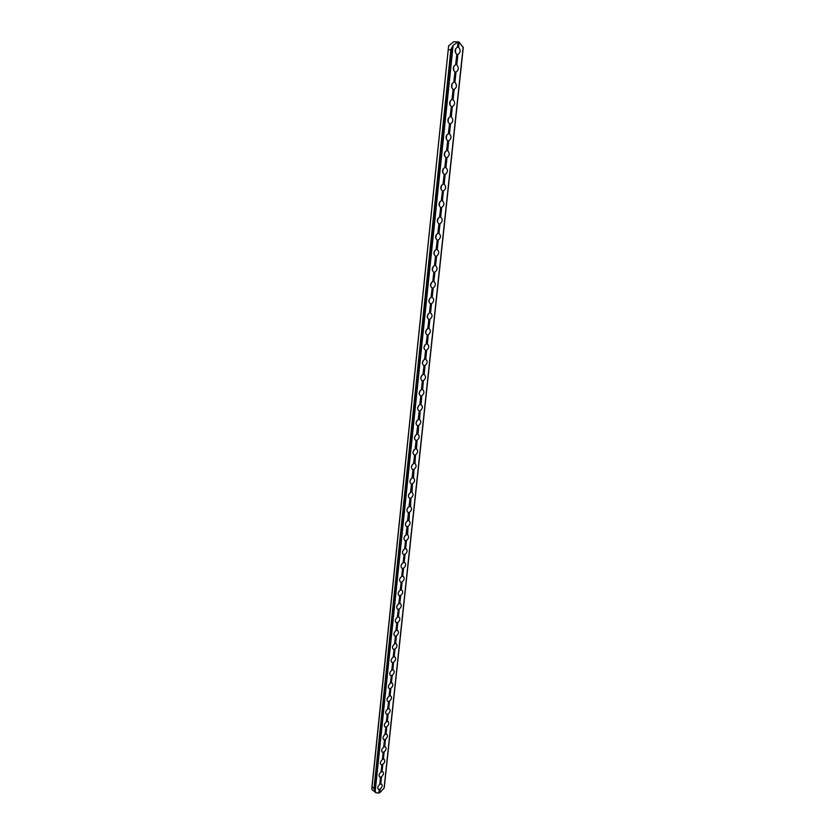 <?xml version="1.0" encoding="UTF-8"?>
<svg xmlns="http://www.w3.org/2000/svg" width="835" height="835" viewBox="0 0 835 835"><rect width="100%" height="100%" fill="white"/><g stroke="black" fill="none" stroke-linecap="round" stroke-linejoin="round"><path stroke-width="1.25" d="M458.989 42.074L458.144 41.927L457.601 47.042L458.446 47.188L458.989 42.074L458.634 47.251C460.889 50.1 460.628 52.521 457.862 54.546L456.776 64.848C459.02 67.625 458.77 70.036 456.014 72.081L454.929 82.289C457.173 85.024 456.922 87.414 454.177 89.47L453.102 99.605C455.336 102.277 455.085 104.646 452.351 106.723L451.286 116.785C453.52 119.395 453.269 121.753 450.535 123.851L449.48 133.83C451.714 136.387 451.464 138.725 448.739 140.833L447.696 150.738C449.919 153.243 449.679 155.571 446.965 157.7L445.921 167.522C448.144 169.975 447.904 172.281 445.191 174.421L444.168 184.17C446.381 186.581 446.14 188.856 443.437 191.017L442.414 200.692C444.627 203.051 444.387 205.316 441.694 207.498L440.682 217.09C442.894 219.396 442.654 221.651 439.972 223.843L438.959 233.362C441.172 235.627 440.932 237.85 438.25 240.062L437.258 249.519C439.461 251.721 439.22 253.934 436.548 256.157L435.557 265.54C437.759 267.701 437.53 269.903 434.868 272.137L433.876 281.447C436.068 283.566 435.839 285.747 433.188 288.002L432.206 297.239C434.398 299.306 434.169 301.477 431.518 303.742L430.536 312.906C432.739 314.931 432.509 317.081 429.868 319.356L428.939 328.468C431.09 330.462 430.85 332.601 428.23 334.866L427.343 343.926C429.451 345.899 429.2 348.007 426.601 350.262L425.767 359.259C427.823 361.211 427.562 363.308 424.994 365.542L424.19 374.477C426.205 376.418 425.933 378.495 423.387 380.708L422.635 389.59C424.597 391.511 424.326 393.567 421.79 395.759L421.09 404.589C423.011 406.499 422.719 408.534 420.214 410.705L419.546 419.483C421.424 421.372 421.132 423.387 418.648 425.537L418.022 434.263C419.859 436.141 419.546 438.135 417.093 440.275L416.508 448.948C418.304 450.796 417.98 452.779 415.538 454.898L414.995 463.519C416.748 465.345 416.425 467.318 414.003 469.416L413.502 477.975C415.214 479.801 414.88 481.743 412.48 483.83L412.02 492.337C413.69 494.143 413.346 496.073 410.966 498.14L410.538 506.605C412.177 508.379 411.822 510.3 409.463 512.356L409.077 520.758C410.674 522.522 410.309 524.422 407.981 526.457L407.616 534.817C409.171 536.561 408.806 538.45 406.499 540.475L405.633 548.637L406.165 548.772C407.689 550.505 407.313 552.373 405.027 554.388L404.171 562.498L404.735 562.633C406.217 564.345 405.831 566.203 403.566 568.197L402.71 576.254L403.305 576.4C404.756 578.091 404.359 579.928 402.115 581.911L401.27 589.917L401.885 590.063C403.305 591.744 402.898 593.57 400.675 595.532L399.829 603.475L400.476 603.632C401.854 605.302 401.447 607.108 399.245 609.07L398.41 616.95L399.067 617.117C400.424 618.756 400.007 620.551 397.825 622.503L397.001 630.331L397.679 630.498C399.005 632.126 398.577 633.911 396.416 635.842L395.592 643.618L396.301 643.785C397.585 645.403 397.157 647.167 395.018 649.087L394.193 656.821L394.924 656.988C396.187 658.585 395.748 660.339 393.619 662.249L392.805 669.921L393.556 670.098C394.788 671.684 394.35 673.417 392.241 675.317L391.438 682.947L392.2 683.124C393.41 684.69 392.961 686.412 390.863 688.301L390.07 695.868L390.853 696.046C392.033 697.601 391.584 699.312 389.507 701.191L388.713 708.717L389.517 708.894C390.665 710.428 390.206 712.13 388.15 713.998L387.356 721.471L388.181 721.649C389.308 723.173 388.849 724.864 386.803 726.721L386.02 734.142L386.855 734.32C387.962 735.823 387.492 737.503 385.467 739.361L384.695 746.73L385.551 746.908C386.615 748.4 386.146 750.07 384.142 751.907L383.369 759.224L384.236 759.412C385.29 760.883 384.82 762.543 382.827 764.38L382.054 771.644L382.941 771.832C383.964 773.293 383.495 774.932 381.511 776.759L380.75 783.981L381.658 784.169C382.649 785.61 382.18 787.248 380.217 789.065L379.841 792.624L378.819 793.052L379.194 789.492L378.923 792.989M375.98 792.77L371.846 789.461L372.076 787.04L374.017 788.428L375.98 792.77L378.819 793.052M379.674 792.676L380.04 789.127L379.299 789.44M379.194 789.492L378.286 789.305C377.284 787.854 377.775 786.215 379.737 784.399L380.593 777.134L379.737 784.399M379.841 784.295L380.583 783.981L381.344 776.821L380.593 777.134M380.499 777.176L379.601 776.988C378.579 775.527 379.059 773.878 381.031 772.062L381.898 764.735L381.031 772.062M381.136 771.947L381.887 771.644L382.649 764.442L381.898 764.735M381.804 764.787L380.917 764.599C379.873 763.117 380.353 761.457 382.346 759.631L383.213 752.262L382.346 759.631M382.451 759.526L383.202 759.224L383.975 751.97L383.213 752.262M383.119 752.304L382.253 752.126C381.188 750.623 381.658 748.964 383.662 747.127L384.538 739.706L383.662 747.127M383.766 747.012L384.528 746.72L385.3 739.424L384.538 739.706M384.444 739.747L383.589 739.559C382.503 738.057 382.962 736.376 384.998 734.529L385.874 727.066L384.998 734.529M385.102 734.424L385.853 734.132L386.636 726.784L385.874 727.066M385.78 727.108L384.945 726.92C383.818 725.396 384.288 723.705 386.334 721.847L387.221 714.342L386.334 721.847M386.438 721.743L387.189 721.461L387.972 714.061L387.221 714.342M387.116 714.374L386.302 714.196C385.154 712.652 385.613 710.95 387.68 709.082L388.567 701.525L387.68 709.082M387.784 708.978L388.546 708.706L389.329 701.254L388.567 701.525M388.473 701.557L387.67 701.379C386.501 699.824 386.949 698.112 389.026 696.233L389.935 688.625L389.026 696.233M389.141 696.129L389.903 695.868L390.696 688.364L389.935 688.625M389.83 688.656L389.047 688.478C387.847 686.902 388.296 685.18 390.394 683.291L391.302 675.63L390.394 683.291M390.498 683.197L391.271 682.936L392.064 675.379L391.302 675.63M391.197 675.672L390.436 675.494C389.214 673.897 389.653 672.165 391.772 670.265L392.68 662.562L391.772 670.265M391.876 670.171L392.638 669.91L393.442 662.312L392.68 662.562M392.575 662.583L391.834 662.416C390.582 660.809 391.02 659.055 393.149 657.145L394.068 649.39L393.149 657.145M393.264 657.051L394.026 656.811L394.84 649.15L394.068 649.39M393.963 649.421L393.243 649.244C391.959 647.626 392.398 645.862 394.548 643.942L395.466 636.134L394.548 643.942M394.652 643.848L395.425 643.608L396.239 635.894L395.466 636.134M395.362 636.155L394.673 635.988C393.348 634.349 393.776 632.575 395.947 630.644L396.875 622.785L395.947 630.644M396.051 630.55L396.823 630.321L397.648 622.555L396.875 622.785M396.771 622.806L396.103 622.639C394.746 620.99 395.174 619.194 397.356 617.253L398.295 609.341L397.356 617.253M397.47 617.159L398.243 616.94L399.067 609.122L398.295 609.341M398.191 609.362L397.543 609.206C396.155 607.536 396.573 605.719 398.786 603.768L399.725 595.804L398.786 603.768M398.89 603.684L399.662 603.465L400.497 595.595L399.725 595.804M399.621 595.825L398.994 595.668C397.575 593.988 397.982 592.161 400.215 590.199L401.155 582.172L400.215 590.199M400.32 590.105L401.092 589.896L401.938 581.964L401.155 582.172M401.061 582.193L400.456 582.037C399.005 580.335 399.412 578.498 401.656 576.526L402.606 568.447L401.656 576.526M401.76 576.432L402.543 576.234L403.389 568.249L402.606 568.447M402.501 568.468L401.927 568.322C400.445 566.6 400.842 564.742 403.107 562.759L404.067 554.628L403.107 562.759M403.211 562.665L403.994 562.477L404.85 554.44L404.067 554.628M403.963 554.638L403.409 554.503C401.896 552.76 402.282 550.891 404.568 548.887L405.528 540.704L404.568 548.887M404.683 548.804L405.455 548.616L406.311 540.527L405.528 540.704M405.434 540.715L404.912 540.579C403.357 538.826 403.733 536.947 406.04 534.922L407.01 526.687L406.04 534.922M406.154 534.838L406.937 534.661L407.793 526.509L407.01 526.687M406.906 526.697L406.415 526.572C404.829 524.798 405.194 522.898 407.522 520.863L408.503 512.565L407.522 520.863M407.637 520.779L408.419 520.612L409.286 512.398L408.503 512.565M408.398 512.575L407.929 512.45C406.301 510.665 406.666 508.745 409.014 506.699L409.995 498.349L409.014 506.699M409.129 506.615L409.912 506.459L410.789 498.192L409.995 498.349M409.901 498.349L409.463 498.234C407.793 496.428 408.148 494.497 410.517 492.441L411.509 484.029L410.517 492.441M410.632 492.358L411.425 492.201L412.302 483.882L411.509 484.029M411.404 484.029L411.008 483.924C409.296 482.098 409.641 480.146 412.041 478.069L413.033 469.604L412.041 478.069M412.146 477.996L412.939 477.85L413.826 469.458L413.033 469.604M412.928 469.604L412.553 469.5C410.81 467.663 411.144 465.7 413.565 463.602L414.567 455.075L413.565 463.602M413.669 463.529L414.463 463.394L415.36 454.939L414.567 455.075M456.776 64.848L457.663 54.567L456.828 54.432L455.628 64.671L456.828 54.432M456.724 54.369C454.459 51.53 454.71 49.098 457.486 47.063L458.144 41.927M454.929 82.289L455.816 72.102L454.971 71.977L453.791 82.133L454.971 71.977M454.866 71.914C452.612 69.138 452.862 66.716 455.628 64.671M455.743 64.65L456.588 64.775M453.102 99.605L453.979 89.491L453.134 89.387L451.965 99.469L453.134 89.387M453.029 89.324C450.775 86.6 451.036 84.21 453.791 82.133M453.906 82.112L454.741 82.227M451.286 116.785L452.152 106.755L451.317 106.65L450.148 116.66L451.317 106.65M451.213 106.598C448.959 103.926 449.209 101.557 451.965 99.469M452.079 99.438L452.914 99.542M449.48 133.83L450.347 123.872L449.512 123.789L448.353 133.725L449.512 123.789M449.407 123.737C447.153 121.117 447.403 118.758 450.148 116.66M450.263 116.629L451.098 116.712M447.696 150.738L448.552 140.864L447.717 140.791L446.568 150.644L447.717 140.791M447.612 140.739C445.368 138.182 445.619 135.844 448.353 133.725M448.468 133.684L449.303 133.767M447.852 140.844L446.829 150.561L447.508 150.676M445.921 167.522L446.767 157.721L445.932 157.658L444.794 167.449L445.932 157.658M445.827 157.617C443.594 155.101 443.834 152.784 446.568 150.644M444.168 184.17L445.003 174.452L444.168 174.4L443.041 184.107L444.168 174.4M444.063 174.358C441.83 171.906 442.07 169.599 444.794 167.449M444.909 167.407L445.733 167.459M442.414 200.692L443.249 191.048L442.414 191.017L441.298 200.65L442.414 191.017M442.31 190.975C440.087 188.564 440.327 186.278 443.041 184.107M443.155 184.065L443.98 184.107M440.682 217.09L441.506 207.529L440.682 207.498L439.565 217.069L440.682 207.498M440.577 207.456C438.354 205.107 438.584 202.832 441.298 200.65M441.402 200.609L442.226 200.64M438.959 233.362L439.774 223.874L438.949 223.853L437.843 233.351L438.949 223.853M438.845 223.822C436.632 221.515 436.862 219.261 439.565 217.069M439.68 217.016L440.494 217.037M437.258 249.519L438.062 240.094L437.237 240.094L436.141 249.519L437.237 240.094M437.133 240.052C434.92 237.798 435.16 235.564 437.843 233.351M437.957 233.299L438.782 233.309M435.557 265.54L436.361 256.199L435.546 256.199L434.45 265.561L435.546 256.199M435.442 256.168C433.229 253.965 433.459 251.752 436.141 249.519M436.256 249.467L437.07 249.467M433.876 281.447L434.67 272.179L434.043 272.179L432.77 281.478L433.845 272.189M433.751 272.158C431.538 270.008 431.779 267.805 434.45 265.561M434.565 265.509L435.379 265.499M432.206 297.239L433 288.033L432.321 288.044L431.1 297.281L432.144 288.054M432.081 288.033C429.868 285.925 430.108 283.743 432.77 281.478M432.885 281.426L433.699 281.405M430.536 312.906L431.33 303.773L430.714 303.783L429.451 312.968L430.516 303.815M430.422 303.783C428.219 301.727 428.449 299.556 431.1 297.281M431.215 297.229L432.029 297.197M428.908 328.468L429.681 319.398L429.065 319.408L427.802 328.541L428.866 319.45M428.772 319.419L428.762 319.419C426.57 317.404 426.8 315.254 429.451 312.968M429.566 312.906L430.369 312.864M427.28 343.905L428.042 334.908L427.426 334.918L426.174 343.989L427.238 334.96M427.134 334.939L427.082 334.929C424.942 332.935 425.182 330.796 427.802 328.541M427.917 328.479L428.731 328.426M425.652 359.227L426.414 350.303L425.798 350.314L424.556 359.332L425.61 350.366M425.506 350.345L425.422 350.324C423.324 348.341 423.575 346.233 426.174 343.989M426.288 343.926L427.092 343.863M424.044 374.445L424.806 365.573L424.19 365.594L422.959 374.55L423.992 365.657M423.898 365.636L423.773 365.605C421.717 363.642 421.978 361.545 424.556 359.332M424.671 359.259L425.474 359.186M422.447 389.538L423.199 380.75L422.583 380.77L421.362 389.663L422.395 380.833M422.291 380.823L422.134 380.77C420.13 378.829 420.402 376.752 422.959 374.55M423.063 374.487L423.867 374.404M420.871 404.537L421.612 395.8L420.997 395.821L419.775 404.672L420.809 395.894M420.704 395.884L420.506 395.832C418.544 393.901 418.826 391.845 421.362 389.663M421.466 389.601L422.27 389.507M419.295 419.42L420.026 410.747L419.42 410.768L418.21 419.567L419.233 410.851M419.128 410.841L418.888 410.778C416.978 408.868 417.27 406.833 419.775 404.672M419.89 404.599L420.694 404.495M417.73 434.19L418.46 425.589L417.855 425.61L416.644 434.346L417.667 425.704M417.563 425.693L417.291 425.62C415.412 423.731 415.726 421.706 418.21 419.567M418.314 419.494L419.118 419.379M416.185 448.854L416.905 440.316L416.3 440.348L415.099 449.032L416.112 440.442M416.007 440.442L415.694 440.358C413.868 438.479 414.181 436.475 416.644 434.346M416.759 434.273L417.552 434.158M414.463 455.075L414.118 454.981C412.333 453.123 412.657 451.14 415.099 449.032M415.214 448.959L416.007 448.823M397.47 605.02L397.001 605.907M398.953 591.357L398.358 592.506M400.435 577.622L399.746 578.979M401.917 563.802L401.155 565.347M403.399 549.91L402.574 551.601M404.892 535.913L404.015 537.761M406.384 521.823L405.466 523.816M407.877 507.649L406.937 509.757M409.39 493.37L408.409 495.604M410.904 478.998L409.912 481.336M412.427 464.521L411.415 466.974M413.951 449.94L412.939 452.497M415.496 435.265L414.473 437.916M417.041 420.485L416.028 423.23M418.596 405.591L417.583 408.43M420.172 390.592L419.16 393.515M421.748 375.489L420.756 378.495M423.335 360.282L422.353 363.361M424.931 344.959L423.971 348.122M426.528 329.522L425.599 332.758M428.146 313.97L427.249 317.279M429.774 298.304L428.898 301.685M431.413 282.533L430.568 285.977M433.073 266.636L432.259 270.143M434.732 250.615L433.96 254.184M436.402 234.478L435.672 238.111M438.093 218.227L437.394 221.901M439.784 201.851L439.137 205.577M441.496 185.339L440.89 189.127M443.218 168.712L442.654 172.542M444.951 151.96L444.439 155.832M446.704 135.072L446.234 138.986M448.468 118.059L448.04 122.014M450.242 100.91L449.867 104.907M452.027 83.636L451.704 87.654M453.833 66.226L453.562 70.276M455.649 48.67L455.43 52.751M372.076 787.04L448.635 45.789L453.76 41.75L458.102 41.927M374.017 788.428L450.848 49.808L453.134 45.32L458.029 41.917M459.177 42.115L463.248 47.699L384.267 787.488L463.248 47.71L384.069 788.125L463.174 46.979M379.841 792.624L384.069 788.125M453.134 45.32L375.166 791.841M371.846 787.99L448.385 48.075M451.401 48.159L374.195 789.712M374.894 791.403L452.685 45.967M458.436 41.98L457.904 47.063M457.747 47.042L458.29 41.959M379.069 792.759L379.434 789.232M379.57 789.179L379.205 792.697M380.875 776.874L380.123 783.961M379.988 784.013L380.739 776.926M382.18 764.484L381.428 771.623M381.292 771.676L382.044 764.536M383.495 752.022L382.733 759.203M382.597 759.255L383.359 752.074M384.82 739.466L384.058 746.699M383.923 746.751L384.685 739.518M386.156 726.826L385.384 734.111M385.248 734.163L386.02 726.878M387.492 714.102L386.72 721.44M386.584 721.482L387.356 714.155M388.849 701.296L388.066 708.675M387.931 708.727L388.713 701.348M390.206 688.405L389.423 695.837M389.287 695.879L390.07 688.447M391.584 675.421L390.79 682.894M390.655 682.947L391.438 675.463M392.961 662.353L392.168 669.879M392.022 669.921L392.815 662.395M394.35 649.192L393.546 656.769M393.41 656.811L394.214 649.233M395.748 635.936L394.945 643.566M394.798 643.608L395.613 635.978M397.157 622.597L396.343 630.279M396.207 630.321L397.011 622.628M398.577 609.153L397.752 616.898M397.617 616.94L398.431 609.195M399.996 595.626L399.182 603.423M399.036 603.454L399.861 595.668M401.437 582.005L400.612 589.854M400.466 589.886L401.301 582.037M402.887 568.28L402.052 576.181M401.917 576.223L402.741 568.322M404.349 554.471L403.503 562.425M403.368 562.456L404.203 554.503M405.81 540.558L404.965 548.564M404.829 548.605L405.674 540.589M407.292 526.541L406.436 534.609M406.301 534.64L407.156 526.572M408.785 512.429L407.929 520.56M407.783 520.591L408.639 512.46M410.277 498.213L409.421 506.407M409.275 506.438L410.142 498.245M411.791 483.903L410.924 492.149M410.778 492.18L411.655 483.935M413.315 469.489L412.438 477.787M412.292 477.818L413.168 469.51M414.849 454.971L413.962 463.331M413.826 463.352L414.703 454.991M455.889 64.639L456.954 54.536M457.11 54.557L456.046 64.66M454.052 82.091L455.106 72.071M455.263 72.092L454.198 82.112M452.226 99.407L453.269 89.46M453.426 89.481L452.372 99.428M450.409 116.597L451.453 106.723M451.599 106.744L450.556 116.608M448.614 133.642L449.647 123.851M449.794 123.872L448.76 133.652M447.998 140.854L446.976 150.571M445.055 167.344L446.067 157.711M446.224 157.721L445.201 167.355M443.302 184.003L444.303 174.442M444.46 174.452L443.448 184.013M441.548 200.536L442.55 191.048M442.707 191.048L441.705 200.546M439.826 216.943L440.817 207.518M440.964 207.529L439.972 216.943M438.104 233.215L439.095 223.874M439.241 223.874L438.25 233.226M436.402 249.373L437.373 240.094M437.53 240.094L436.548 249.373M434.711 265.415L435.682 256.199M435.828 256.199L434.858 265.405M433.031 281.322L433.991 272.189M434.137 272.179L433.177 281.322M431.361 297.114L432.321 288.044M432.467 288.044L431.507 297.114M429.712 312.791L430.662 303.794M430.808 303.783L429.858 312.791M428.063 328.353L429.013 319.419M429.159 319.408L428.209 328.343M426.434 343.801L427.374 334.929M427.52 334.918L426.581 343.79M424.817 359.133L425.746 350.324M423.209 374.351L424.138 365.605M425.892 350.314L424.963 359.113M424.284 365.594L423.355 374.33M421.623 389.454L422.531 380.781M422.677 380.76L421.769 389.434M420.036 404.453L420.944 395.842M421.09 395.821L420.182 404.432M418.471 419.337L419.368 410.789M419.514 410.768L418.606 419.316M416.905 434.116L417.803 425.631M417.949 425.61L417.051 434.096M415.36 448.792L416.248 440.358M416.394 440.337L415.506 448.76M448.364 49.693L450.848 49.808M448.385 48.033L371.846 788.021"/></g></svg>
